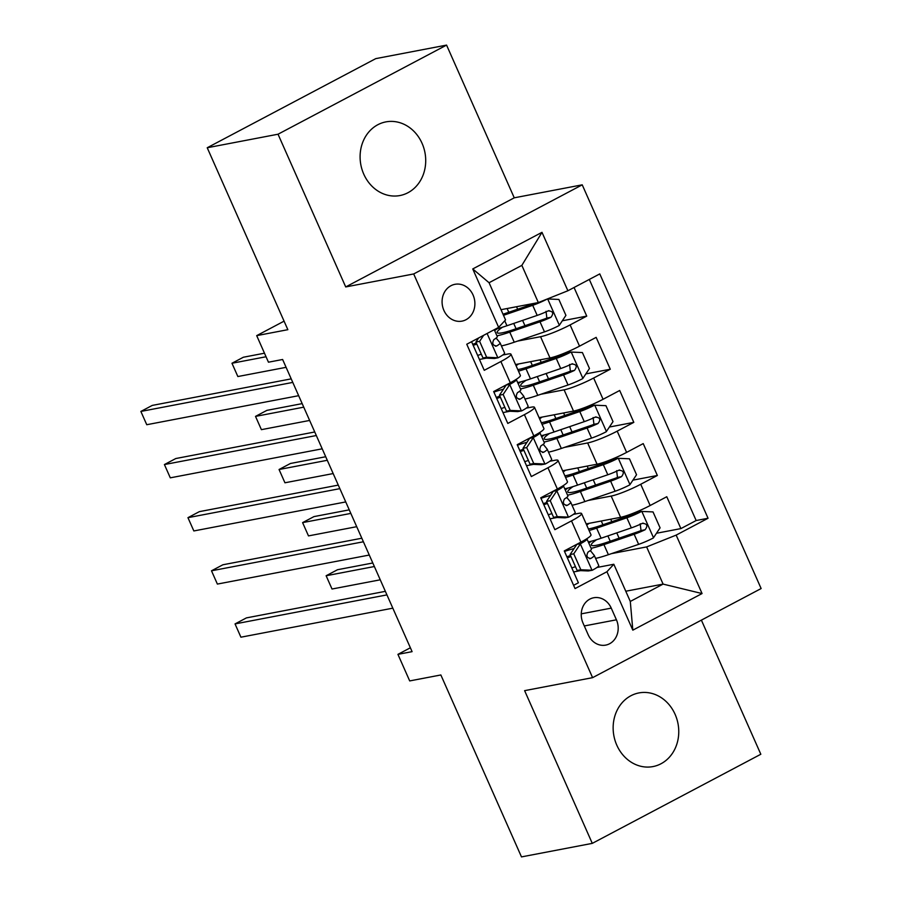 <?xml version="1.0" encoding="UTF-8"?>
<svg xmlns="http://www.w3.org/2000/svg" width="902" height="902" viewBox="0 0 902 902"><rect width="100%" height="100%" fill="white"/><g stroke="black" fill="none" stroke-linecap="round" stroke-linejoin="round"><path stroke-width="1.35" d="M363.754 174.131A37.489 32.63 79.2 0 0 399.936 195.542A37.489 32.63 79.2 0 0 422.057 143.305A37.489 32.63 79.2 0 0 385.864 121.894A37.489 32.63 79.2 0 0 363.754 174.131M616.799 745.165A37.489 32.63 79.2 0 0 652.992 766.576A37.489 32.63 79.2 0 0 675.102 714.339A37.489 32.63 79.2 0 0 638.92 692.928A37.489 32.63 79.2 0 0 616.799 745.165M443.908 310.423A18.739 16.315 79.2 0 0 462.004 321.123A18.739 16.315 79.2 0 0 473.065 295.01A18.739 16.315 79.2 0 0 454.969 284.31A18.739 16.315 79.2 0 0 443.908 310.423M446.569 45.1L375.762 58.63L207.223 147.748L278.03 134.218L345.714 286.937L413.691 273.949L582.23 184.831L514.253 197.82L446.569 45.1L278.03 134.218M413.691 273.949L592.591 677.661L761.13 588.544L582.23 184.831M592.591 677.661L524.614 690.65L592.287 843.37L760.826 754.252L701.384 620.125M592.287 843.37L521.48 856.9L440.852 674.967L409.7 680.92L397.929 654.356L412.09 651.65L282.619 359.492L268.458 362.198L256.698 335.634L287.851 329.681L207.223 147.748M471.566 341.7L484.25 370.316L500.881 361.522L510.295 382.764A23.429 2.977 -23.9 0 0 520.386 375.446L510.972 354.193A23.429 2.977 156.1 0 1 500.881 361.522M510.295 382.764L493.665 391.558L507.792 423.433L524.412 414.638L533.826 435.892A23.429 2.977 -23.9 0 0 543.917 428.563L534.503 407.309A23.429 2.977 156.1 0 1 524.412 414.638M533.826 435.892L517.207 444.686L531.323 476.549L547.954 467.766L557.368 489.008A23.429 2.977 -23.9 0 0 567.459 481.679L558.045 460.437A23.429 2.977 156.1 0 1 547.954 467.766M557.368 489.008L540.749 497.803L554.865 529.677L571.496 520.882A23.429 2.977 -23.9 0 0 581.587 513.554A23.429 2.977 -23.9 0 0 578.385 513.407L573.413 514.365M586.165 523.893L620.599 517.32A23.429 2.977 -23.9 0 0 650.15 505.515L666.77 496.731L680.897 528.595L656.476 533.262M588.048 500.486L611.184 496.066A23.429 2.977 -23.9 0 0 640.724 484.273L657.355 475.478L632.933 480.146M657.355 475.478L643.227 443.604L626.608 452.398A23.429 2.977 -23.9 0 1 597.056 464.192L562.634 470.776M539.092 417.66L573.514 411.075A23.429 2.977 -23.9 0 0 603.066 399.282L619.697 390.487L633.813 422.361L609.402 427.029M515.549 364.532L549.983 357.959A23.429 2.977 -23.9 0 0 579.524 346.154L596.154 337.371L610.282 369.234L585.86 373.902M510.972 354.193A23.429 2.977 156.1 0 0 507.77 354.046L502.797 355.005M486.392 358.139L479.447 359.458M534.503 407.309A23.429 2.977 156.1 0 0 531.301 407.174L526.328 408.121M509.934 411.256L502.978 412.586M558.045 460.437A23.429 2.977 156.1 0 0 554.843 460.291L549.87 461.238M533.465 464.372L526.52 465.703M616.427 619.809L611.252 608.128A18.164 15.808 79.2 0 0 593.719 597.755A18.164 15.808 79.2 0 0 583.008 623.057L588.194 634.749A18.164 15.808 79.2 0 0 605.716 645.11A18.164 15.808 79.2 0 0 616.427 619.809L584.293 625.954M501.016 309.69L538.336 302.565L521.852 265.38L489.064 282.721L505.537 319.906L498.648 327.381L466.762 344.237L575.048 588.589L606.933 571.733L613.822 564.257L596.955 567.482M498.648 327.381L472.749 268.943L541.989 232.333L567.888 290.76L599.774 273.904L708.047 518.255L676.162 535.111L702.06 593.55L632.821 630.16L606.933 571.733M517.421 341.125L540.557 336.705L549.983 357.959M540.963 394.253L564.1 389.833L573.514 411.075M564.505 447.369L587.642 442.95L597.056 464.192M557.008 517.5L550.062 518.819M680.897 528.595L696.152 520.533L589.31 279.428M540.557 336.705A23.429 2.977 156.1 0 0 570.109 324.912L586.74 316.117L574.055 287.501M610.282 369.234L593.651 378.028A23.429 2.977 156.1 0 1 564.1 389.833M633.813 422.361L617.193 431.145A23.429 2.977 156.1 0 1 587.642 442.95M573.604 585.33L578.408 582.793L564.28 550.919L580.911 542.125A23.429 2.977 -23.9 0 0 591.002 534.796L581.587 513.554M580.55 570.616L573.604 571.947M613.822 564.257L630.295 601.442L663.094 584.101L646.621 546.916L676.162 535.111M625.774 591.227L663.094 584.101L702.06 593.55M611.579 553.614L646.621 546.916M284.074 321.157L256.698 335.634M410.376 647.771L397.929 654.356M696.152 520.533L708.047 518.255M586.74 316.117L562.318 320.785M567.888 290.76L538.336 302.565M630.295 601.442L632.821 630.16M472.749 268.943L489.064 282.721M541.989 232.333L521.852 265.38M345.714 286.937L514.253 197.82M573.762 553.828L570.087 554.527L576.84 544.402L580.516 543.703L573.762 553.828L580.832 569.76L592.287 570.256A15.526 1.973 -23.9 0 0 598.748 565.52A15.526 1.973 -23.9 0 0 598.714 565.464M592.287 570.256L588.318 570.955L577.145 570.47L580.832 569.76M575.476 566.704A37.196 4.724 -23.9 0 0 571.812 567.922M576.84 544.402A7.904 1.003 -23.9 0 0 578.858 543.218M580.516 543.703A15.526 1.973 -23.9 0 0 586.976 538.968A15.526 1.973 -23.9 0 0 586.943 538.911L586.807 538.742M570.087 554.527L577.145 570.47M385.368 591.34L246.426 617.893L235.039 623.913L386.935 594.892M235.039 623.913L240.913 637.195L392.821 608.173M591.419 549.002A15.526 1.973 156.1 0 1 591.453 549.059A15.526 1.973 156.1 0 1 588.059 552.058C585.95 555.948 586.898 558.067 590.889 558.428A15.526 1.973 -23.9 0 0 594.271 555.429A15.526 1.973 -23.9 0 0 594.238 555.373L591.036 551.426A44.807 5.694 -23.9 0 0 589.807 550.908M570.515 555.508A44.807 5.694 -23.9 0 0 566.896 556.805M567.347 557.831A37.196 4.724 156.1 0 1 571 556.613M574.067 548.563A37.196 4.724 -23.9 0 0 564.517 551.449M590.258 558.665L589.547 558.688M595.591 558.394A44.807 5.694 156.1 0 0 608.399 554.696L638.639 544.357A15.526 1.973 156.1 0 0 653.33 537.987L660.084 527.85L653.025 511.919L641.559 511.423A15.526 1.973 156.1 0 1 626.867 517.793L596.628 528.144A44.807 5.694 156.1 0 1 589.107 530.511M641.559 511.423L637.872 512.133A7.904 1.003 156.1 0 1 630.509 515.313L600.27 525.652A37.196 4.724 156.1 0 1 588.408 528.955M586.717 525.122A37.196 4.724 156.1 0 1 589.209 523.318M619.099 538.178A18.446 2.345 -23.9 0 0 619.088 538.122L616.765 532.879M372.797 562.983L337.517 569.726L326.129 575.747L332.015 589.017L380.249 579.806M611.804 521.706A18.446 2.345 -23.9 0 0 611.793 521.649L610.699 519.202M591.114 548.303A44.807 5.694 -23.9 0 0 603.923 544.605L634.162 534.266A15.526 1.973 -23.9 0 0 645.088 529.767C648.121 525.697 647.185 523.577 642.269 523.385A15.526 1.973 156.1 0 1 631.344 527.884L601.104 538.235A44.807 5.694 156.1 0 1 588.296 541.933M591.543 541.166A44.807 5.694 -23.9 0 0 588.792 543.06M640.194 523.78L641.018 530.545A7.904 1.003 156.1 0 1 637.804 531.785L607.565 542.125A37.196 4.724 156.1 0 1 591.329 545.067A37.196 4.724 156.1 0 1 596.639 539.7M643.137 523.104L642.269 523.385M374.364 566.524L326.129 575.747M550.231 500.711L546.544 501.411L553.298 491.286L556.985 490.575L550.231 500.711L557.289 516.643L568.745 517.139A15.526 1.973 -23.9 0 0 575.205 512.404A15.526 1.973 -23.9 0 0 575.172 512.347M568.745 517.139L565.069 517.838L553.602 517.353L557.289 516.643M551.934 513.588A37.196 4.724 -23.9 0 0 548.281 514.794M553.298 491.286A7.904 1.003 -23.9 0 0 555.316 490.09M556.985 490.575A15.526 1.973 -23.9 0 0 563.434 485.851A15.526 1.973 -23.9 0 0 563.4 485.783L563.265 485.626M546.544 501.411L553.602 517.353M361.826 538.223L222.884 564.776L211.496 570.797L363.405 541.775M211.496 570.797L217.382 584.079L369.279 555.046M567.877 495.886A15.526 1.973 156.1 0 1 567.91 495.942A15.526 1.973 156.1 0 1 564.517 498.93C562.42 502.82 563.355 504.951 567.347 505.312A15.526 1.973 -23.9 0 0 570.74 502.313A15.526 1.973 -23.9 0 0 570.707 502.256L567.493 498.299A44.807 5.694 -23.9 0 0 566.264 497.791M546.973 502.391A44.807 5.694 -23.9 0 0 543.354 503.688M543.805 504.703A37.196 4.724 156.1 0 1 547.469 503.485M550.524 495.435A37.196 4.724 -23.9 0 0 540.975 498.332M566.715 505.548L566.005 505.56M526.689 447.584L523.002 448.294L529.587 438.417L533.443 437.459L526.689 447.584L533.747 463.527L545.214 464.023A15.526 1.973 -23.9 0 0 551.674 459.287A15.526 1.973 -23.9 0 0 551.629 459.231M545.214 464.023L541.245 464.71L530.06 464.226L533.747 463.527M528.392 460.46A37.196 4.724 -23.9 0 0 524.738 461.677M529.756 438.169A7.904 1.003 -23.9 0 0 531.774 436.974M533.443 437.459A15.526 1.973 -23.9 0 0 539.903 432.723A15.526 1.973 -23.9 0 0 539.87 432.667L539.734 432.498M523.002 448.294L530.06 464.226M338.284 485.107L199.342 511.648L187.954 517.669L339.862 488.647M187.954 517.669L193.84 530.951L345.748 501.929M544.334 442.758A15.526 1.973 156.1 0 1 544.368 442.814A15.526 1.973 156.1 0 1 540.986 445.813C538.877 449.703 539.813 451.823 543.805 452.184A15.526 1.973 -23.9 0 0 547.198 449.196A15.526 1.973 -23.9 0 0 547.164 449.14L543.962 445.182A44.807 5.694 -23.9 0 0 542.722 444.675M523.431 449.264A44.807 5.694 -23.9 0 0 519.811 450.56M520.262 451.586A37.196 4.724 156.1 0 1 523.927 450.369M526.993 442.318A37.196 4.724 -23.9 0 0 517.444 445.216M543.173 452.432L542.474 452.443M503.147 394.467L499.46 395.177L506.214 385.041L509.901 384.342L503.147 394.467L510.205 410.41L521.672 410.895A15.526 1.973 -23.9 0 0 528.132 406.171A15.526 1.973 -23.9 0 0 528.098 406.103M521.672 410.895L517.703 411.594L506.529 411.109L510.205 410.41M504.861 407.343A37.196 4.724 -23.9 0 0 501.196 408.561M506.214 385.041A7.904 1.003 -23.9 0 0 508.243 383.857M509.901 384.342A15.526 1.973 -23.9 0 0 516.361 379.607A15.526 1.973 -23.9 0 0 516.327 379.55L516.192 379.381M499.46 395.177L506.529 411.109M314.753 431.979L175.8 458.532L164.412 464.553L316.32 435.531M164.412 464.553L170.298 477.834L322.206 448.813M520.792 389.641A15.526 1.973 156.1 0 1 520.837 389.698A15.526 1.973 156.1 0 1 517.444 392.697C515.335 396.587 516.282 398.707 520.262 399.067A15.526 1.973 -23.9 0 0 523.656 396.068A15.526 1.973 -23.9 0 0 523.622 396.012L520.42 392.066A44.807 5.694 -23.9 0 0 519.18 391.547M499.9 396.147A44.807 5.694 -23.9 0 0 496.269 397.444M496.72 398.47A37.196 4.724 156.1 0 1 500.385 397.252M503.451 389.202A37.196 4.724 -23.9 0 0 493.901 392.088M519.642 399.304L518.932 399.327M483.63 335.318L479.605 341.351L486.674 357.282L498.13 357.778A15.526 1.973 -23.9 0 0 504.59 353.043A15.526 1.973 -23.9 0 0 504.556 352.986M498.13 357.778L494.454 358.489L482.987 357.993L486.674 357.282M481.318 354.227A37.196 4.724 -23.9 0 0 477.654 355.444M479.605 341.351L475.929 342.05L482.987 357.993M475.929 342.05L478.669 337.946M291.211 378.863L152.258 405.415L140.87 411.436L292.778 382.414M140.87 411.436L146.755 424.718L298.663 395.685M497.261 336.525A15.526 1.973 156.1 0 1 497.295 336.581A15.526 1.973 156.1 0 1 493.901 339.569C491.793 343.459 492.74 345.59 496.731 345.951A15.526 1.973 -23.9 0 0 500.114 342.952A15.526 1.973 -23.9 0 0 500.08 342.895L496.878 338.938A44.807 5.694 -23.9 0 0 495.649 338.43M476.357 343.031A44.807 5.694 -23.9 0 0 472.727 344.327M473.189 345.342A37.196 4.724 156.1 0 1 476.842 344.136M496.1 346.188L495.39 346.199M572.048 505.278A44.807 5.694 156.1 0 0 584.857 501.58L615.096 491.24A15.526 1.973 156.1 0 0 629.788 484.859L636.541 474.734L629.483 458.802L618.017 458.306A15.526 1.973 156.1 0 1 603.325 464.677L573.097 475.016A44.807 5.694 156.1 0 1 565.565 477.395M618.017 458.306L614.33 459.005A7.904 1.003 156.1 0 1 606.967 462.196L576.728 472.535A37.196 4.724 156.1 0 1 564.866 475.839M563.175 472.005A37.196 4.724 156.1 0 1 565.667 470.19M595.568 485.062A18.446 2.345 -23.9 0 0 595.546 485.005L593.223 479.751M349.254 509.855L313.986 516.598L302.598 522.619L308.484 535.901L356.718 526.689M588.262 468.589A18.446 2.345 -23.9 0 0 588.251 468.533L587.168 466.086M567.572 495.187A44.807 5.694 -23.9 0 0 580.392 491.489L610.62 481.149A15.526 1.973 -23.9 0 0 621.546 476.639C624.579 472.58 623.643 470.449 618.727 470.269A15.526 1.973 156.1 0 1 607.801 474.768L577.562 485.107A44.807 5.694 156.1 0 1 564.753 488.805M568.001 488.038A44.807 5.694 -23.9 0 0 565.25 489.933M616.652 470.664L617.475 477.429A7.904 1.003 156.1 0 1 614.262 478.658L584.022 489.008A37.196 4.724 156.1 0 1 567.786 491.951A37.196 4.724 156.1 0 1 573.097 486.573M619.606 469.987L618.727 470.269M350.833 513.407L302.598 522.619M548.506 452.15A44.807 5.694 156.1 0 0 561.326 448.463L591.554 438.113A15.526 1.973 156.1 0 0 606.245 431.742L613.01 421.617L605.941 405.674L594.474 405.19A15.526 1.973 156.1 0 1 579.783 411.56L549.555 421.899A44.807 5.694 156.1 0 1 542.023 424.278M594.474 405.19L590.799 405.889A7.904 1.003 156.1 0 1 583.425 409.08L553.185 419.419A37.196 4.724 156.1 0 1 541.335 422.711M539.633 418.878A37.196 4.724 156.1 0 1 542.125 417.074M572.026 431.934A18.446 2.345 -23.9 0 0 572.003 431.878L569.681 426.635M325.723 456.739L290.444 463.481L279.056 469.502L284.942 482.784L333.176 473.561M564.731 415.472A18.446 2.345 -23.9 0 0 564.708 415.416L563.626 412.969M544.041 442.059A44.807 5.694 -23.9 0 0 556.85 438.361L587.089 428.022A15.526 1.973 -23.9 0 0 598.015 423.523C601.048 419.464 600.101 417.333 595.185 417.152A15.526 1.973 156.1 0 1 584.259 421.651L554.02 431.99A44.807 5.694 156.1 0 1 541.211 435.689M544.458 434.922A44.807 5.694 -23.9 0 0 541.707 436.816M593.121 417.547L593.933 424.301A7.904 1.003 156.1 0 1 590.72 425.541L560.492 435.88A37.196 4.724 156.1 0 1 544.244 438.834A37.196 4.724 156.1 0 1 549.555 433.456M596.064 416.859L595.185 417.152M327.291 460.291L279.056 469.502M524.975 399.034A44.807 5.694 156.1 0 0 537.784 395.335L568.023 384.996A15.526 1.973 156.1 0 0 582.703 378.626L589.468 368.49L582.399 352.558L570.943 352.062A15.526 1.973 156.1 0 1 556.252 358.432L526.013 368.783A44.807 5.694 156.1 0 1 518.481 371.15M570.943 352.062L567.257 352.772A7.904 1.003 156.1 0 1 559.883 355.952L529.654 366.302A37.196 4.724 156.1 0 1 517.793 369.594M516.091 365.761A37.196 4.724 156.1 0 1 518.594 363.957M548.484 378.817A18.446 2.345 -23.9 0 0 548.461 378.761L546.138 373.518M302.181 403.622L266.902 410.365L255.514 416.386L261.4 429.656L309.634 420.445M541.189 362.356A18.446 2.345 -23.9 0 0 541.166 362.3L540.084 359.853M520.499 388.942A44.807 5.694 -23.9 0 0 533.308 385.244L563.547 374.905A15.526 1.973 -23.9 0 0 574.473 370.406C577.505 366.336 576.558 364.216 571.642 364.036A15.526 1.973 156.1 0 1 560.717 368.535L530.489 378.874A44.807 5.694 156.1 0 1 517.669 382.572M520.916 381.805A44.807 5.694 -23.9 0 0 518.176 383.7M569.579 364.431L570.391 371.184A7.904 1.003 156.1 0 1 567.178 372.425L536.949 382.764A37.196 4.724 156.1 0 1 520.702 385.706A37.196 4.724 156.1 0 1 526.013 380.34M572.522 363.743L571.642 364.036M303.748 407.163L255.514 416.386M501.433 345.917A44.807 5.694 156.1 0 0 514.241 342.219L544.481 331.88A15.526 1.973 156.1 0 0 559.172 325.509L565.926 315.373L558.868 299.441L547.401 298.945A15.526 1.973 156.1 0 1 532.71 305.316L503.496 315.305M535.619 303.083L506.112 313.174A37.196 4.724 156.1 0 1 503.012 314.2M524.941 325.701A18.446 2.345 -23.9 0 0 524.93 325.645L522.608 320.402M264.478 353.201L243.36 357.237L231.972 363.258L237.857 376.54L286.092 367.328M517.647 309.228A18.446 2.345 -23.9 0 0 517.624 309.172L516.542 306.725M496.957 335.826A44.807 5.694 -23.9 0 0 509.765 332.128L540.005 321.788A15.526 1.973 -23.9 0 0 550.93 317.29C553.963 313.219 553.027 311.089 548.112 310.908A15.526 1.973 156.1 0 1 537.186 315.407L506.947 325.746A44.807 5.694 156.1 0 1 495.142 329.23M497.385 328.689A44.807 5.694 -23.9 0 0 494.634 330.572M546.037 311.303L546.86 318.068A7.904 1.003 156.1 0 1 543.647 319.308L513.407 329.647A37.196 4.724 156.1 0 1 497.171 332.59A37.196 4.724 156.1 0 1 502.482 327.212M548.98 310.626L548.112 310.908M266.045 356.752L231.972 363.258M611.184 496.066L620.599 517.32M640.724 484.273L650.15 505.515M570.109 324.912L579.524 346.154M593.651 378.028L603.066 399.282M617.193 431.145L626.608 452.398M571.496 520.882L580.911 542.125M581.249 613.856L611.252 608.128M580.347 543.951L592.005 570.244M653.499 537.727L641.841 511.434M601.273 521.006L602.931 524.75M607.88 535.912L610.226 541.211M601.104 538.235L596.628 528.144M608.399 554.696L603.923 544.605M631.344 527.884L626.867 517.793M638.639 544.357L634.162 534.266M641.018 530.545L645.088 529.767M556.816 490.835L568.463 517.128M533.274 437.718L544.921 464.011M509.731 384.59L521.39 410.884M487.091 333.492L497.848 357.767M629.957 484.611L618.31 458.317M577.731 467.89L579.388 471.622M584.338 482.795L586.695 488.095M577.562 485.107L573.097 475.016M584.857 501.58L580.392 491.489M607.801 474.768L603.325 464.677M615.096 491.24L610.62 481.149M617.475 477.429L621.546 476.639M606.415 431.494L594.768 405.201M554.2 414.773L555.857 418.505M560.796 429.679L563.152 434.978M554.02 431.99L549.555 421.899M561.326 448.463L556.85 438.361M584.259 421.651L579.783 411.56M591.554 438.113L587.089 428.022M593.933 424.301L598.015 423.523M582.884 378.366L571.225 352.073M530.658 361.646L532.315 365.389M537.265 376.551L539.61 381.85M530.489 378.874L526.013 368.783M537.784 395.335L533.308 385.244M560.717 368.535L556.252 358.432M568.023 384.996L563.547 374.905M570.391 371.184L574.473 370.406M559.341 325.25L547.683 298.957M507.116 308.529L508.773 312.261M513.723 323.435L516.068 328.734M506.947 325.746L504.737 320.774M514.241 342.219L509.765 332.128M537.186 315.407L532.71 305.316M544.481 331.88L540.005 321.788M546.86 318.068L550.93 317.29M598.748 565.52L594.271 555.429M591.453 549.059L586.976 538.968M575.205 512.404L570.74 502.313M567.91 495.942L563.434 485.851M551.674 459.287L547.198 449.196M544.368 442.814L539.903 432.723M528.132 406.171L523.656 396.068M520.837 389.698L516.361 379.607M504.59 353.043L500.114 342.952M497.295 336.581L494.251 329.704"/></g></svg>
